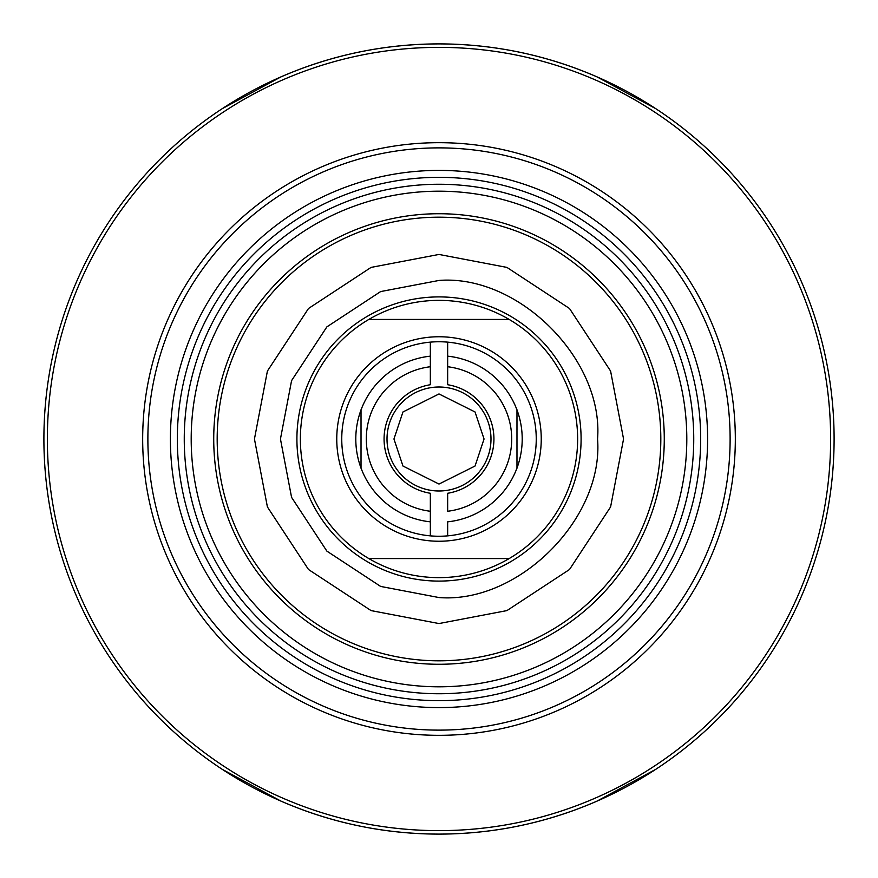 <?xml version="1.0" encoding="UTF-8"?>
<svg xmlns="http://www.w3.org/2000/svg" width="878" height="878" viewBox="0 0 878 878"><rect width="100%" height="100%" fill="white"/><g stroke="black" fill="none" stroke-linecap="round" stroke-linejoin="round"><path stroke-width="1.32" d="M439 660.816A221.816 221.816 0 0 0 660.816 439A221.816 221.816 0 0 0 439 217.184A221.816 221.816 0 0 0 217.184 439A221.816 221.816 0 0 0 439 660.816M664.273 439A225.273 225.273 0 0 0 439 213.727A225.273 225.273 0 0 0 213.727 439A225.273 225.273 0 0 0 439 664.273A225.273 225.273 0 0 0 664.273 439M830.632 439A391.632 391.632 0 0 1 439 830.632A391.632 391.632 0 0 1 47.368 439A391.632 391.632 0 0 1 439 47.368A391.632 391.632 0 0 1 830.632 439M222.123 769.26L280.993 801.131C331.401 822.971 384.07 833.968 439 834.1A395.1 395.1 0 0 1 43.9 439A395.1 395.1 0 0 1 439 43.9A395.1 395.1 0 0 1 834.1 439A395.1 395.1 0 0 1 439 834.1C493.93 833.968 546.599 822.971 597.007 801.131L655.877 769.26M655.877 108.74L597.007 76.869C546.599 55.029 493.93 44.032 439 43.9C384.07 44.032 331.401 55.029 280.993 76.869L222.123 108.74M439 623.556L506.935 610.594L569.504 569.504L610.594 506.935L623.556 439L610.594 371.065L569.504 308.496L506.935 267.406L439 254.444L371.065 267.406L308.496 308.496L267.406 371.065L254.444 439L267.406 506.935L308.496 569.504L371.065 610.594L439 623.556M439 142.675A296.325 296.325 0 0 0 142.675 439A296.325 296.325 0 0 0 439 735.325A296.325 296.325 0 0 0 735.325 439A296.325 296.325 0 0 0 439 142.675M147.877 439A291.123 291.123 0 0 0 439 730.123A291.123 291.123 0 0 0 730.123 439A291.123 291.123 0 0 0 439 147.877A291.123 291.123 0 0 0 147.877 439M170.398 439A268.602 268.602 0 0 0 439 707.602A268.602 268.602 0 0 0 707.602 439A268.602 268.602 0 0 0 439 170.398A268.602 268.602 0 0 0 170.398 439M700.666 439A261.666 261.666 0 0 0 439 177.334A261.666 261.666 0 0 0 177.334 439A261.666 261.666 0 0 0 439 700.666A261.666 261.666 0 0 0 700.666 439M686.805 439A247.805 247.805 0 0 1 439 686.805A247.805 247.805 0 0 1 191.195 439A247.805 247.805 0 0 1 439 191.195A247.805 247.805 0 0 1 686.805 439M693.741 439A254.741 254.741 0 0 1 439 693.741A254.741 254.741 0 0 1 184.259 439A254.741 254.741 0 0 1 439 184.259A254.741 254.741 0 0 1 693.741 439M439 296.907A142.093 142.093 0 0 0 296.907 439A142.093 142.093 0 0 0 439 581.093A142.093 142.093 0 0 0 581.093 439A142.093 142.093 0 0 0 439 296.907M439 577.636A138.636 138.636 0 0 1 300.364 439A138.636 138.636 0 0 1 439 300.364A138.636 138.636 0 0 1 577.636 439A138.636 138.636 0 0 1 439 577.636A138.636 138.636 0 0 1 300.364 439A138.636 138.636 0 0 1 439 300.364A138.636 138.636 0 0 1 577.636 439A138.636 138.636 0 0 1 439 577.636M439 280.444C518.525 274.166 603.823 359.464 597.556 439C603.834 518.514 518.536 603.834 439 597.556L380.635 586.427L326.879 551.121L291.573 497.365L280.444 439L291.573 380.635L326.879 326.879L380.635 291.573L439 280.444M541.243 439A102.243 102.243 0 0 0 439 336.757A102.243 102.243 0 0 0 336.757 439A102.243 102.243 0 0 0 439 541.243A102.243 102.243 0 0 0 541.243 439M341.751 439A97.249 97.249 0 0 1 439 341.751A97.249 97.249 0 0 1 536.249 439A97.249 97.249 0 0 1 439 536.249A97.249 97.249 0 0 1 341.751 439M368.848 558.573L509.152 558.573M509.152 319.427L368.848 319.427M447.659 342.135L447.659 384.729A54.963 54.963 0 0 1 447.659 493.271L447.659 511.259A72.786 72.786 0 0 0 447.659 366.741L447.659 356.161A83.3 83.3 0 0 1 447.659 521.839L447.659 535.865M447.659 493.271L447.659 511.259M447.659 366.741L447.659 384.729M516.977 409.719L516.977 468.281M430.341 535.196L430.341 521.839A83.3 83.3 0 0 1 430.341 356.161L430.341 342.804M430.341 493.271L430.341 521.839L430.341 493.271A54.963 54.963 0 0 1 430.341 384.729L430.341 356.161L430.341 384.729M361.023 468.281L361.023 409.719M430.341 511.259A72.786 72.786 0 0 1 430.341 366.741M490.989 439A51.989 51.989 0 0 0 439 387.011A51.989 51.989 0 0 0 387.011 439A51.989 51.989 0 0 1 439 387.011A51.989 51.989 0 0 1 490.989 439A51.989 51.989 0 0 1 439 490.989A51.989 51.989 0 0 1 387.011 439A51.989 51.989 0 0 0 439 490.989A51.989 51.989 0 0 0 490.989 439A51.989 51.989 0 0 1 439 490.989A51.989 51.989 0 0 1 387.011 439M484.052 439L475.042 411.969L439 393.948L402.958 411.969L393.948 439L402.958 466.031L439 484.052L475.042 466.031L484.052 439"/></g></svg>
